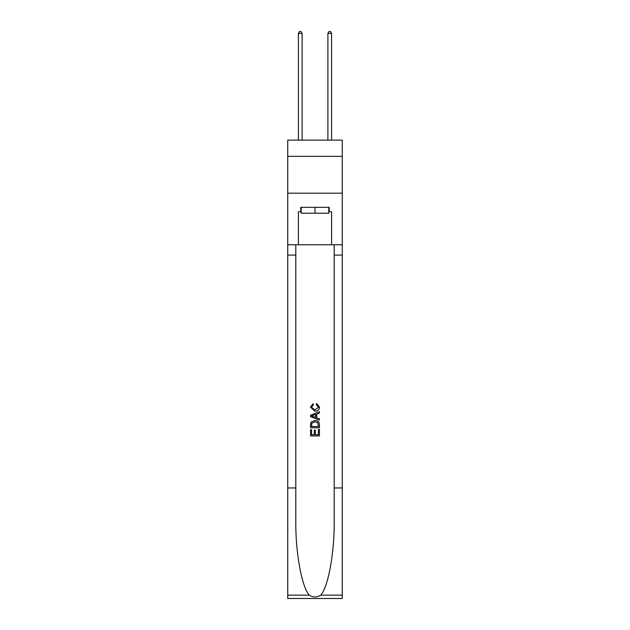 <?xml version="1.0" encoding="UTF-8"?>
<svg xmlns="http://www.w3.org/2000/svg" width="630" height="630" viewBox="0 0 630 630"><rect width="100%" height="100%" fill="white"/><g stroke="black" fill="none" stroke-linecap="round" stroke-linejoin="round"><path stroke-width="0.94" d="M342.263 156.334L342.263 140.128L287.737 140.128L287.737 156.334L342.263 156.334L342.263 193.182L287.737 193.182L287.737 156.334M328.781 207.333L328.781 213.231L301.219 213.231L301.219 207.333M315 207.333L315 213.231M318.394 429.479L318.394 434.692L315.339 434.692L318.394 434.692L318.394 429.479L319.418 429.479L319.418 435.936L310.574 435.936L310.574 429.707L310.574 435.936M314.315 430.046L314.315 434.692L311.598 434.692L314.315 434.692L314.315 430.046L315.339 430.046L315.339 434.692M311.338 421.903L310.7 423.187L311.338 421.903L314.945 420.517C317.78 420.509 319.268 421.872 319.418 424.612L319.418 427.778L310.574 427.778L310.574 424.754L310.574 427.778M316.591 403.515L316.299 404.759L316.591 403.515L319.528 407.122C319.292 409.839 317.756 411.209 314.929 411.225L310.464 407.145L313.031 403.743L313.299 404.988L311.48 407.208L314.929 409.98L318.512 407.24L316.299 404.759M320.702 595.137L342.263 595.137L342.263 598.5L287.737 598.5L287.737 487.959L295.801 487.959L295.801 520.821C295.407 552.234 301.786 587.325 309.298 595.137C313.094 597.563 316.898 597.563 320.702 595.137C328.214 587.325 334.593 552.234 334.199 520.821L334.199 244.771M310.574 415.225L310.574 416.635L319.418 420.147L310.574 416.635L310.574 415.225L319.418 411.713L310.574 415.225M334.199 487.959L342.263 487.959L342.263 193.182M287.737 487.959L287.737 193.182M295.801 244.771L295.801 487.959M342.263 595.137L342.263 487.959M287.737 244.771L298.415 244.771L298.415 211.759L301.219 211.759M328.781 211.759L329.222 211.759L329.222 207.333L300.778 207.333L300.778 211.759M329.222 211.759L331.585 211.759L331.585 244.771L342.263 244.771M298.415 244.771L331.585 244.771M319.418 411.713L319.418 413.036L316.693 414.044L316.693 417.816L319.418 418.816L319.418 420.147M313.228 416.532L315.677 417.438L315.677 414.422L311.598 415.926L313.228 416.532M315.677 414.422L315.677 417.438M310.574 424.754L310.7 423.187M317.772 422.62L318.394 426.526L317.772 422.62L314.929 421.769L311.779 423.273L311.598 426.526L318.394 426.526L311.598 426.526M310.574 429.707L311.598 429.707L311.598 434.692M302.101 140.128L302.101 33.414L298.415 33.414L298.415 140.128M298.415 33.414L299.526 31.5L300.998 31.5L302.101 33.414M331.585 140.128L331.585 33.414L327.899 33.414L327.899 140.128M327.899 33.414L329.002 31.5L330.474 31.5L331.585 33.414M334.199 255.087L342.263 255.087M295.801 255.087L287.737 255.087M287.737 595.137L309.298 595.137"/></g></svg>
